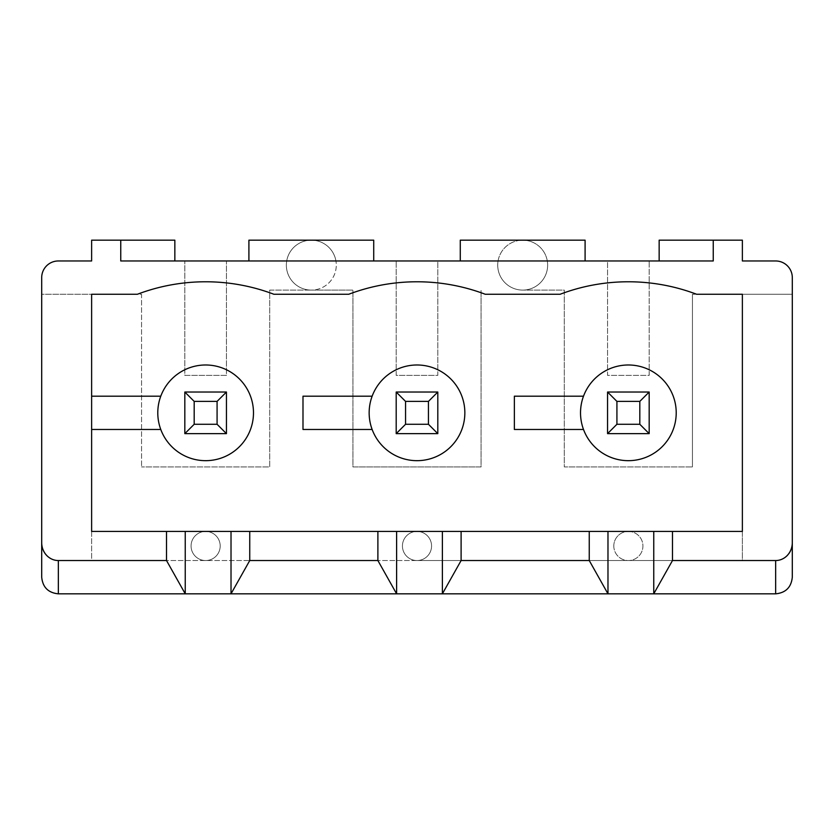 <?xml version="1.0" encoding="UTF-8"?>
<svg xmlns="http://www.w3.org/2000/svg" width="834" height="834" viewBox="0 0 834 834"><rect width="100%" height="100%" fill="white"/><g stroke="black" fill="none" stroke-linecap="round" stroke-linejoin="round"><path stroke-width="0.63" stroke-dasharray="4.17 3.13" d="M585.093 260.969L547.302 260.969A24.968 24.968 0 0 0 522.678 240.171L460.274 240.171L460.274 260.969L585.093 260.969L585.093 240.171L522.678 240.171A24.968 24.968 0 0 0 498.065 260.969L460.274 260.969M659.152 260.969L659.152 240.171L713.247 240.171L713.247 260.969L649.175 260.969L649.175 375.394L607.559 375.394L607.559 260.969L547.302 260.969A24.968 24.968 0 0 1 522.678 290.096L564.295 290.096L564.295 466.925L692.439 466.925L564.295 466.925L564.295 290.096L522.678 290.096A24.968 24.968 0 0 1 497.721 265.129A24.968 24.968 0 0 0 535.167 286.75A24.968 24.968 0 0 0 535.167 243.518A24.968 24.968 0 0 0 497.721 265.129A24.968 24.968 0 0 1 498.065 260.969L437.808 260.969L437.808 375.394L396.192 375.394L396.192 260.969L437.808 260.969L437.808 375.394L396.192 375.394L396.192 260.969L335.935 260.969A24.968 24.968 0 0 0 286.698 260.969L335.935 260.969A24.968 24.968 0 0 1 311.322 290.096L352.928 290.096L352.928 466.925L481.072 466.925L481.072 290.096L481.072 466.925L352.928 466.925L352.928 290.096L269.705 290.096L269.705 466.925L141.561 466.925L269.705 466.925L269.705 290.096L311.322 290.096A24.968 24.968 0 0 1 286.354 265.129A24.968 24.968 0 0 0 323.8 286.75A24.968 24.968 0 0 0 323.8 243.518A24.968 24.968 0 0 0 286.354 265.129A24.968 24.968 0 0 1 286.698 260.969L226.441 260.969L226.441 375.394L184.825 375.394L184.825 260.969L226.441 260.969L226.441 375.394L184.825 375.394L184.825 260.969L120.753 260.969L174.848 260.969L120.753 260.969L120.753 240.171L120.753 260.969L120.753 240.171L174.848 240.171L174.848 260.969M607.559 260.969L649.175 260.969L649.175 375.394L607.559 375.394L607.559 260.969M713.247 240.171L713.247 260.969L713.247 240.171L742.375 240.171L742.375 260.969L775.662 260.969A16.638 16.638 0 0 1 792.3 277.618L792.3 294.256L742.375 294.256L742.375 531.425L742.375 294.256L696.599 294.256A192.758 192.758 0 0 0 560.125 294.256L485.232 294.256A192.758 192.758 0 0 0 348.768 294.256L273.875 294.256A192.758 192.758 0 0 0 137.401 294.256L91.625 294.256L141.561 294.256L141.561 466.925L141.561 294.256L41.7 294.256L41.7 277.618A16.638 16.638 0 0 1 58.338 260.969L91.625 260.969L91.625 240.171L120.753 240.171M396.192 392.032L396.192 433.638L437.808 433.638L437.808 392.032L396.192 392.032L437.808 392.032L437.808 433.638L396.192 433.638L396.192 392.032L396.192 433.638L437.808 433.638L428.447 424.277L405.553 424.277L405.553 401.394L428.447 401.394L437.808 392.032L396.192 392.032L405.553 401.394M91.625 429.479L91.625 531.425L742.375 531.425L742.375 560.542L775.662 560.542L58.338 560.542A16.638 16.638 0 0 1 41.7 543.904A16.638 16.638 0 0 0 58.338 560.542L91.625 560.542L91.625 294.256L91.625 429.479L160.774 429.479A47.851 47.851 0 0 0 234.281 451.163A47.851 47.851 0 0 0 234.281 374.518A47.851 47.851 0 0 0 160.774 429.479M91.625 531.425L91.625 294.256L41.7 294.256L41.7 577.191A16.638 16.638 0 0 0 58.338 593.829L775.662 593.829A16.638 16.638 0 0 0 792.3 577.191L792.3 543.904A16.638 16.638 0 0 1 775.662 560.542A16.638 16.638 0 0 0 792.3 543.904L792.3 294.256L742.375 294.256L742.375 560.542L417 560.542A14.564 14.564 0 0 0 431.564 545.989A14.564 14.564 0 0 0 417 531.425A14.564 14.564 0 0 0 402.436 545.989A14.564 14.564 0 0 0 417 560.542L91.625 560.542L91.625 531.425L628.367 531.425A14.564 14.564 0 0 0 613.803 545.989A14.564 14.564 0 0 0 628.367 560.542A14.564 14.564 0 0 0 642.931 545.989A14.564 14.564 0 0 0 628.367 531.425L91.625 531.425M692.439 466.925L692.439 294.256L742.375 294.256L692.439 294.256L692.439 466.925M184.825 392.032L184.825 433.638L226.441 433.638L226.441 392.032L184.825 392.032L226.441 392.032L226.441 433.638L184.825 433.638L184.825 392.032L184.825 433.638L226.441 433.638L217.08 424.277L194.186 424.277L194.186 401.394L217.08 401.394L226.441 392.032L184.825 392.032L194.186 401.394M607.559 392.032L607.559 433.638L649.175 433.638L649.175 392.032L607.559 392.032L649.175 392.032L649.175 433.638L607.559 433.638L607.559 392.032L607.559 433.638L649.175 433.638L639.814 424.277L616.92 424.277L616.92 401.394L639.814 401.394L649.175 392.032L607.559 392.032L616.92 401.394M372.141 429.479A47.851 47.851 0 0 0 445.648 451.163A47.851 47.851 0 0 0 445.648 374.518A47.851 47.851 0 0 0 372.141 396.192L302.992 396.192L302.992 429.479L372.141 429.479A47.851 47.851 0 0 1 372.141 396.192M160.774 396.192L91.625 396.192M583.508 429.479A47.851 47.851 0 0 0 657.015 451.163A47.851 47.851 0 0 0 657.015 374.518A47.851 47.851 0 0 0 583.508 396.192L514.359 396.192L514.359 429.479L583.508 429.479A47.851 47.851 0 0 1 583.508 396.192M613.803 545.989A14.564 14.564 0 0 0 628.367 560.542A14.564 14.564 0 0 0 642.931 545.989A14.564 14.564 0 0 0 628.367 531.425A14.564 14.564 0 0 0 613.803 545.989M417 560.542A14.564 14.564 0 0 0 431.564 545.989A14.564 14.564 0 0 0 417 531.425A14.564 14.564 0 0 0 402.436 545.989A14.564 14.564 0 0 0 417 560.542M205.633 560.542A14.564 14.564 0 0 0 220.197 545.989A14.564 14.564 0 0 0 205.633 531.425A14.564 14.564 0 0 0 191.069 545.989A14.564 14.564 0 0 0 205.633 560.542A14.564 14.564 0 0 0 220.197 545.989A14.564 14.564 0 0 0 205.633 531.425A14.564 14.564 0 0 0 191.069 545.989A14.564 14.564 0 0 0 205.633 560.542M373.726 260.969L373.726 240.171L248.907 240.171L248.907 260.969M217.08 401.394L217.08 424.277M226.441 433.638L226.441 392.032M184.825 433.638L194.186 424.277M428.447 401.394L428.447 424.277M437.808 433.638L437.808 392.032M396.192 433.638L405.553 424.277M639.814 401.394L639.814 424.277M649.175 433.638L649.175 392.032M607.559 433.638L616.92 424.277"/><path stroke-width="1.25" d="M174.848 260.969L174.848 240.171L120.753 240.171L120.753 260.969L713.247 260.969L713.247 240.171L659.152 240.171L659.152 260.969M775.662 593.829L653.752 593.829L672.475 560.542L775.662 560.542L775.662 593.829C785.743 592.828 791.289 587.282 792.3 577.191L792.3 277.618A16.638 16.638 0 0 0 775.662 260.969L742.375 260.969L742.375 240.171L713.247 240.171M460.274 260.969L460.274 240.171L585.093 240.171L585.093 260.969M253.484 412.84A47.851 47.851 0 0 1 160.774 429.479A47.851 47.851 0 0 1 197.178 365.74A47.851 47.851 0 0 1 253.484 412.84M166.519 531.425L742.375 531.425L742.375 294.256L696.599 294.256A192.758 192.758 0 0 0 560.125 294.256L485.232 294.256A192.758 192.758 0 0 0 348.768 294.256L273.875 294.256A192.758 192.758 0 0 0 137.401 294.256L91.625 294.256L91.625 531.425L166.519 531.425L166.519 560.542L185.242 593.829L58.338 593.829C48.257 592.828 42.711 587.282 41.7 577.191L41.7 542.621A17.921 16.638 90 0 0 58.338 560.542L166.519 560.542M120.753 240.171L91.625 240.171L91.625 260.969L58.338 260.969A16.638 16.638 0 0 0 41.7 277.618L41.7 542.621M676.218 412.84A47.851 47.851 0 0 1 583.508 429.479A47.851 47.851 0 0 1 619.912 365.74A47.851 47.851 0 0 1 676.218 412.84M653.752 531.425L653.752 593.829L185.242 593.829L185.242 531.425M249.741 531.425L249.741 560.542L377.885 560.542L396.609 593.829L396.609 531.425M377.885 531.425L377.885 560.542M231.018 531.425L231.018 593.829L249.741 560.542M461.108 531.425L461.108 560.542L589.252 560.542L607.976 593.829L607.976 531.425M589.252 531.425L589.252 560.542M672.475 531.425L672.475 560.542M775.662 560.542A17.921 16.638 -90 0 0 792.3 542.621M442.385 531.425L442.385 593.829L461.108 560.542M248.907 260.969L248.907 240.171L373.726 240.171L373.726 260.969M583.508 396.192L514.359 396.192L514.359 429.479L583.508 429.479M372.141 396.192L302.992 396.192L302.992 429.479L372.141 429.479A47.851 47.851 0 0 1 408.545 365.74A47.851 47.851 0 0 1 464.851 412.84A47.851 47.851 0 0 1 372.141 429.479M91.625 429.479L160.774 429.479M160.774 396.192L91.625 396.192M184.825 433.638L184.825 392.032L226.441 392.032L226.441 433.638L184.825 433.638L194.186 424.277L217.08 424.277L226.441 433.638M226.441 392.032L217.08 401.394L194.186 401.394L184.825 392.032M217.08 424.277L217.08 401.394M194.186 401.394L194.186 424.277M396.192 433.638L396.192 392.032L437.808 392.032L437.808 433.638L396.192 433.638L405.553 424.277L428.447 424.277L437.808 433.638M437.808 392.032L428.447 401.394L405.553 401.394L396.192 392.032M428.447 424.277L428.447 401.394M405.553 401.394L405.553 424.277M607.559 433.638L607.559 392.032L649.175 392.032L649.175 433.638L607.559 433.638L616.92 424.277L639.814 424.277L649.175 433.638M649.175 392.032L639.814 401.394L616.92 401.394L607.559 392.032M639.814 424.277L639.814 401.394M616.92 401.394L616.92 424.277M58.338 593.829L58.338 560.542"/></g></svg>
